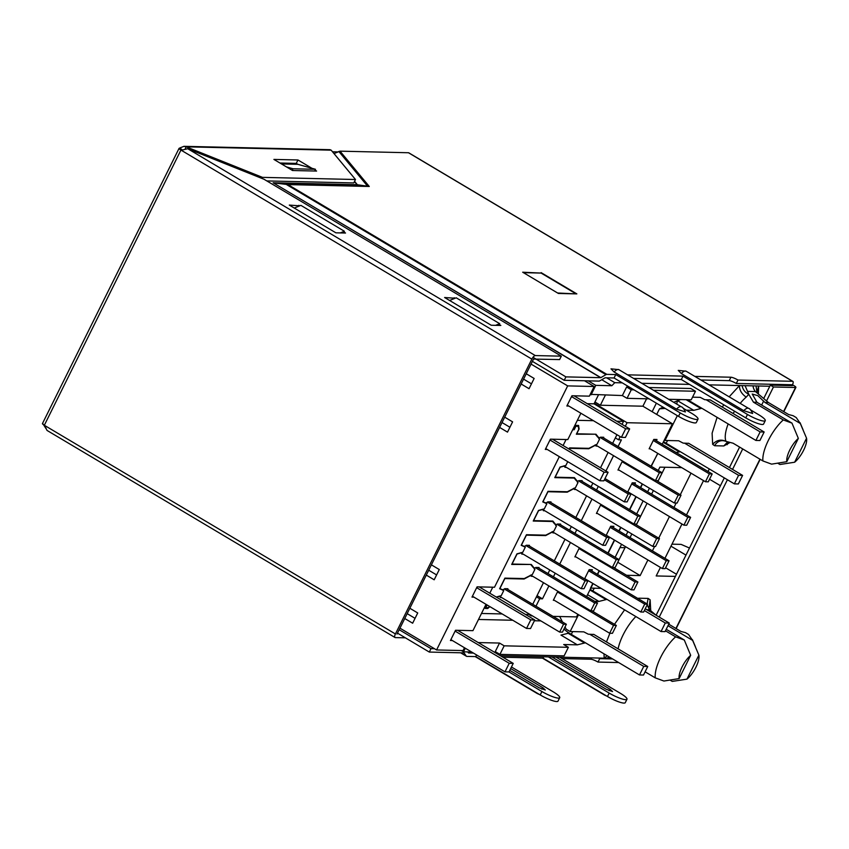<?xml version="1.0" encoding="UTF-8"?>
<svg xmlns="http://www.w3.org/2000/svg" width="849" height="849" viewBox="0 0 849 849"><rect width="100%" height="100%" fill="white"/><g stroke="black" fill="none" stroke-linecap="round" stroke-linejoin="round"><path stroke-width="1.27" d="M777.843 463.257L779.934 464.509L794.632 462.227A16.418 6.028 120.8 0 0 803.6 450.299A16.418 6.028 120.8 0 0 806.55 438.222L800.299 423.481L796.235 417.57L793.125 415.713L788.625 414.545L768.43 402.532L755.44 391.559A9.721 8.851 91.3 0 1 753.042 385.86L769.799 386.242M665.457 630.796L675.602 636.835A29.535 10.857 120.8 0 0 660.713 657.232A29.535 10.857 120.8 0 0 655.248 677.852L645.102 671.824M768.43 402.532L764.96 402.458L800.299 423.481L800.087 422.738M670.169 680.155L672.259 681.407L686.958 679.136A16.418 6.028 120.8 0 0 695.925 667.197A16.418 6.028 120.8 0 0 698.876 655.131L692.625 640.39L688.56 634.468L685.461 632.622L680.951 631.454L668.747 624.185M692.413 639.637L692.625 640.39L667.983 625.724M671.973 544.167L681.057 544.368L689.484 548.04M478.507 619.473L512.796 620.258M534.403 620.757L540.866 620.906M656.383 403.169L652.138 411.701M606.632 377.816L614.803 382.676L622.232 382.846M641.791 383.302L689.484 384.395M709.042 384.852L753.042 385.86M590.257 394.35L622.37 395.56L627.029 398.33L649.103 398.839M668.662 399.285L691.224 399.805L695.469 391.262L653.55 390.296M692.54 397.173L700.213 397.353L704.723 399.699L710.295 399.932M657.858 453.419L651.034 466.175M625.023 547.69L619.961 547.584M601.06 588.346L590.501 588.102L592.825 583.443M478.231 642.566L499.509 643.054L504.168 645.824L568.374 647.309L563.715 644.529L577.352 644.847L560.966 635.094L569.148 633.036M500.443 655.778L611.577 658.346M593.886 634.447L588.315 634.203L583.804 631.858L570.157 631.539L566.198 629.183L565.041 626.933M677.332 415.639L665.022 440.451L678.659 440.769L683.18 443.114L688.741 443.348M601.739 379.715L611.832 385.722L614.803 382.676M575.282 293.404L541.11 273.07L523.451 272.667L557.623 293.001L575.06 293.85M691.001 473.148L680.272 494.755M676.165 503.033L673.968 507.458M669.447 516.563L658.718 538.17M654.611 546.448L652.414 550.874M647.893 559.979L640.146 575.59L626.573 575.272M615.132 557.294L621.574 544.315M626.095 535.21L627.889 531.612M636.686 513.878L643.128 500.899M647.649 491.794L649.432 488.196M658.24 470.463L659.896 467.13L681.726 467.629M701.847 408.273L693.76 410.343L686.385 410.173M680.293 451.689L676.165 452.528M642.226 483.909L640.443 487.506M635.922 496.612L629.48 509.591M620.683 527.314L618.889 530.922M614.368 540.028L607.926 552.996M599.129 570.73L597.335 574.338M606.993 599.373L598.906 601.432L587.561 594.682M594.64 601.336L598.906 601.432M578.519 614.708L570.157 631.539M585.439 642.789L577.352 644.847M568.374 647.309L564.129 655.852L499.923 654.377L495.264 651.597L499.509 643.054M465.284 648.222L463.501 651.82L471.63 652.011M607.237 655.757L604.159 658.166L604.01 653.836M606.483 641.94L609.89 633.237M614.485 624.323L624.599 609.847M637.769 598.396L638.979 598.205A9.721 8.851 -88.7 0 0 638.65 598.927M647.087 603.936L648.137 598.418L650.132 599.808L650.727 610.718M675.411 576.397L656.192 575.951L660.426 567.429M664.947 558.324L681.98 524.013M686.491 514.918L703.524 480.598M708.045 471.503L709.308 468.956M756.926 392.535L758.635 385.987L758.39 393.83M730.098 442.456L723.815 445.948L727.742 441.841M712.661 444.356C716.524 440.058 720.971 439.071 726.012 441.374L724.101 440.811A9.721 8.851 -88.7 0 0 722.648 440.652A9.721 8.851 -88.7 0 0 714.656 445.746L712.661 444.356L712.109 433.202L717.097 417.358M722.34 407.106L723.73 404.782M729.164 396.823L739.49 385.552C739.341 390.031 741.58 393.894 746.197 397.12L748.797 394.307C745.135 392.546 742.907 389.649 742.1 385.605M611.832 385.722L595.775 385.35L591.063 394.838M622.37 395.56L626.604 387.006L629.332 387.07M648.891 387.526L690.81 388.492L695.469 391.262M757 392.609L756.024 385.924M745.082 385.679L748.797 394.307L753.456 402.193L783.277 419.937A29.535 10.857 120.8 0 0 762.911 460.954L733.09 443.21L726.012 441.374A29.535 10.857 -59.2 0 1 728.166 423.938M633.991 389.85L631.263 389.787L627.029 398.33M631.263 389.787L626.604 387.006M588.219 380.851L595.775 385.35M678.935 451.657L663.207 442.297M664.003 441.947L663.387 441.926M709.541 479.239L720.43 485.713M676.473 574.253L665.595 567.779M640.146 575.59L617.775 562.282L625.533 546.66M670.975 546.183L685.981 555.108M499.923 654.377L504.168 645.824M461.347 650.536L463.501 651.82M584.07 642.757L567.684 633.004M610.728 657.837L609.752 658.304M606.77 658.23L609.327 656.999M590.087 589.609L590.702 589.62M605.624 599.341L589.896 589.981M700.489 408.252L686.109 399.688M680.665 399.561L673.692 402.288M663.09 407.17L659.493 408.825L656.712 414.429M664.958 467.247L657.911 481.447M653.39 490.542L651.597 494.15M647.076 503.255L636.357 524.852M631.836 533.957L630.054 537.566M676.77 404.113L677.375 400.59L693.76 410.343M722.648 440.652L724.101 440.811M728.538 442.053L727.137 444.685M650.132 599.808L648.986 608.287L651.119 611.057L649.496 609.773L647.203 604.838M656.012 615.175L651.119 611.057M559.693 616.523L562.505 621.988M665.213 408.422L659.493 408.825M664.332 440.037L665.022 440.451M764.96 402.458L757.828 395.655L752.225 394.032L756.937 402.267L753.456 402.193M783.277 419.937L791.968 423.12L798.347 438.402A16.418 6.028 120.8 0 0 786.79 461.686L771.603 464.138L762.911 460.954M791.968 423.12L756.937 402.267M655.248 677.852L663.929 681.036L679.115 678.584L690.672 655.301A16.418 6.028 120.8 0 0 679.115 678.584M675.602 636.835L684.294 640.019L690.672 655.301M666.221 629.268L684.294 640.019M798.347 438.402L786.79 461.686M794.632 462.227L806.55 438.222M698.876 655.131L686.958 679.136M684.538 443.146L738.588 475.313L742.599 475.398L688.55 443.242M710.104 399.826L764.153 431.992L759.908 440.535L755.897 440.44L687.711 399.868A17.298 3.269 -153.6 0 1 687.467 399.72M742.599 475.398L738.354 483.951L734.343 483.856L738.588 475.313M667.537 440.504L666.168 443.284L734.343 483.856M666.168 443.284A17.298 3.269 -153.6 0 1 663.536 441.639M755.897 440.44L760.142 431.897L706.092 399.73M764.153 431.992L760.142 431.897M589.684 634.235L643.733 666.401L647.745 666.497L593.695 634.33M645.251 608.775L669.288 623.081L665.054 631.624L661.042 631.539L592.857 590.957A17.298 3.269 -153.6 0 1 590.225 589.312M647.745 666.497L643.5 675.04L639.488 674.944L643.733 666.401M572.682 631.603L571.303 634.373L639.488 674.944M571.303 634.373A17.298 3.269 -153.6 0 1 564.001 629.035M661.042 631.539L665.276 622.986L644.37 610.548M669.288 623.081L665.276 622.986M653.263 440.504L709.361 473.891L705.455 481.754L649.358 448.368M705.455 481.754L708.268 481.818L712.173 473.954L709.361 473.891M712.173 473.954L654.144 439.421M631.709 483.919L687.807 517.306L683.901 525.17L627.804 491.783M683.901 525.17L686.714 525.234L690.619 517.37L687.807 517.306M690.619 517.37L632.59 482.837M622.105 461.739L678.202 495.126L674.297 502.99L618.199 469.603M674.297 502.99L677.109 503.054L681.015 495.19L678.202 495.126M681.015 495.19L656.532 480.619M610.155 527.335L666.263 560.722L662.358 568.575L606.26 535.199M662.358 568.575L665.16 568.65L669.065 560.786L666.263 560.722M669.065 560.786L611.036 526.253M591.88 610.866L616.353 625.437L612.458 633.301L609.646 633.237L553.548 599.85M557.453 591.986L613.551 625.373L609.646 633.237M616.353 625.437L613.551 625.373M600.551 505.155L656.648 538.542L652.743 546.406L596.645 513.019M652.743 546.406L655.555 546.469L659.461 538.606L656.648 538.542M659.461 538.606L634.978 524.035M588.612 570.751L644.709 604.127L640.804 611.991L584.706 578.615M640.804 611.991L643.616 612.055L647.511 604.201L644.709 604.127M647.511 604.201L589.493 569.668M578.997 548.571L635.094 581.958L631.2 589.822L575.091 556.435M631.2 589.822L634.001 589.885L637.907 582.021L635.094 581.958M637.907 582.021L613.434 567.45M594.937 401.991L600.36 405.228L605.358 395.167M537.056 595.605L542.479 598.832L548.9 585.906M553.421 576.8L555.204 573.202M559.724 564.097L570.454 542.49M574.975 533.384L576.758 529.787M581.278 520.681L592.008 499.074M596.518 489.969L598.312 486.371M605.931 471.015L613.551 455.658M618.072 446.563L621.394 439.878L618.581 439.814L615.345 437.893M646.588 398.775L642.895 406.204L672.408 423.768L627.061 422.717L625.289 426.294M553.06 616.363L576.535 616.905L577.829 614.294M586.627 596.56L593.069 583.592M597.59 574.486L599.373 570.878M608.181 553.155L614.623 540.176M619.144 531.071L620.927 527.473M629.735 509.74L636.177 496.761M640.687 487.655L642.481 484.057M651.279 466.324L657.72 453.345M662.241 444.239L672.408 423.768M584.568 578.88L589.153 569.658L592.358 569.732L591.732 570.995M585.502 579.082L584.887 579.071M554.333 600.317L553.325 600.296L557.825 591.222M606.122 535.464L610.696 526.242L613.912 526.316L613.286 527.579M607.046 535.666L606.43 535.655M575.887 556.902L574.879 556.88L579.379 547.807M627.676 492.049L632.25 482.826L635.466 482.901L634.829 484.174M628.6 492.25L627.984 492.24M597.441 513.486L596.423 513.465L600.933 504.391M650.154 448.834L649.135 448.813L653.804 439.411L657.009 439.485L656.383 440.758M618.995 470.081L617.976 470.049L622.487 460.975M542.479 598.832L539.667 598.768L535.984 606.207M527.951 613.944L531.187 615.865L531.463 615.313M531.187 615.865L532.44 615.896M620.163 436.619L618.581 439.814M536.441 596.847L539.667 598.768M600.36 405.228L642.895 406.204M627.061 422.717L594.321 403.233M549.696 501.886L609.465 537.449L605.56 545.313L602.748 545.249L542.352 509.304M609.465 537.449L606.653 537.385L602.748 545.249M547.425 502.141L606.653 537.385M506.588 588.718L566.357 624.28L562.452 632.144L559.65 632.081L499.244 596.136M566.357 624.28L563.545 624.217L559.65 632.081M504.317 588.973L563.545 624.217M537.746 567.482L597.516 603.045L593.61 610.909L590.808 610.845L530.742 575.102M535.39 567.684L594.714 602.981L590.808 610.845M597.516 603.045L594.714 602.981M559.3 524.066L619.07 559.629L615.164 567.493L612.362 567.429L552.296 531.686M556.944 524.268L616.257 559.565L612.362 567.429M619.07 559.629L616.257 559.565M580.854 480.651L640.624 516.213L636.718 524.077L633.906 524.013L573.839 488.271M578.498 480.852L637.811 516.15L633.906 524.013M640.624 516.213L637.811 516.15M602.408 437.235L662.167 472.797L658.272 480.661L655.46 480.598L595.393 444.855M600.041 437.437L659.365 472.734L655.46 480.598M662.167 472.797L659.365 472.734M528.142 545.302L587.911 580.865L584.006 588.728L581.194 588.665L520.798 552.72M587.911 580.865L585.099 580.801L581.194 588.665M525.871 545.557L585.099 580.801M604.997 478.56L631.009 494.044L627.114 501.897L624.302 501.833L563.895 465.889M604.382 479.791L628.207 493.98L624.302 501.833M631.009 494.044L628.207 493.98M587.264 403.668L594.035 403.827L598.407 395.008M594.035 403.827L623.537 421.38L622.052 424.373M616.936 434.688L612.649 443.327M608.128 452.432L600.508 467.788M592.889 483.145L591.095 486.742M586.574 495.848L575.855 517.455M571.335 526.56L569.541 530.158M565.02 539.264L554.301 560.871M549.781 569.966L547.998 573.574M543.477 582.679L532.748 604.286M528.227 613.381L527.664 614.527L525.542 614.474M481.489 613.466L502.173 613.944M566.347 467.353L564.946 467.321A6.803 2.494 120.8 0 0 564.383 466.377A6.803 2.494 120.8 0 0 563.386 466.303L560.128 467.205L555.161 477.202L574.423 477.647L576.864 480.693A6.803 2.494 120.8 0 0 577.118 480.916A6.803 2.494 120.8 0 0 578.965 480.608L582.17 480.683L581.883 481.266M575.951 489.523L574.55 489.491A6.803 2.494 120.8 0 0 574.2 489.13A6.803 2.494 120.8 0 0 572.576 489.311L567.217 492.176L547.955 491.73L542.989 501.727L545.281 502.767A6.803 2.494 120.8 0 0 547.807 501.844L551.012 501.918L550.725 502.502M544.793 510.758L543.392 510.727A6.803 2.494 120.8 0 0 542.829 509.782A6.803 2.494 120.8 0 0 541.832 509.718L538.574 510.62L533.618 520.617L552.869 521.063L555.31 524.098A6.803 2.494 120.8 0 0 555.575 524.332A6.803 2.494 120.8 0 0 557.411 524.024L560.627 524.098L560.329 524.682M554.408 532.939L552.996 532.907A6.803 2.494 120.8 0 0 552.646 532.546A6.803 2.494 120.8 0 0 551.033 532.726L545.663 535.592L526.401 535.146L521.435 545.143L523.737 546.172A6.803 2.494 120.8 0 0 526.253 545.26L529.458 545.334L529.171 545.918M523.239 554.174L521.838 554.142A6.803 2.494 120.8 0 0 521.286 553.198A6.803 2.494 120.8 0 0 520.278 553.134L517.03 554.036L512.064 564.033L531.325 564.479L533.756 567.514A6.803 2.494 120.8 0 0 534.021 567.748A6.803 2.494 120.8 0 0 535.857 567.429L539.073 567.503L538.786 568.087M532.854 576.354L531.453 576.322A6.803 2.494 120.8 0 0 531.092 575.962A6.803 2.494 120.8 0 0 529.479 576.142L524.109 579.007L504.847 578.562L499.891 588.559L502.183 589.588A6.803 2.494 120.8 0 0 504.699 588.675L507.914 588.75L507.617 589.333M501.695 597.59L500.294 597.558A6.803 2.494 120.8 0 0 499.732 596.614A6.803 2.494 120.8 0 0 498.734 596.55L496.463 597.176M489.884 606.632L487.708 608.51L485.225 608.446L486.965 604.944L485.724 604.913M623.537 421.38L616.767 421.231M593.409 420.69L577.362 420.319M573.117 428.862L574.359 428.894L576.1 425.391L578.583 425.445L579.092 429L576.715 433.786L595.977 434.232L598.418 437.277A6.803 2.494 120.8 0 0 598.672 437.5A6.803 2.494 120.8 0 0 600.519 437.193L603.724 437.267L603.437 437.851M597.505 446.107L596.104 446.075A6.803 2.494 120.8 0 0 595.754 445.714A6.803 2.494 120.8 0 0 594.13 445.905L588.76 448.76L569.499 448.314L569.117 449.11M588.007 448.314L588.76 448.76M566.453 491.73L567.217 492.176M544.909 535.146L545.663 535.592M523.355 578.551L524.109 579.007M485.999 604.371L486.965 604.944M486.201 607.608L487.708 608.51M567.748 461.665L565.88 465.432L560.053 467.035L554.79 477.626L574.136 478.072L578.031 482.487L575.484 487.613L567.344 491.751L548.008 491.306L542.744 501.897L546.873 503.722L544.326 508.848L538.499 510.44L533.236 521.042L552.582 521.488L556.477 525.902L553.93 531.028L545.79 535.157L526.454 534.721L521.19 545.313L525.319 547.138L522.772 552.264L516.945 553.856L511.692 564.458L530.275 564.458M552.582 521.488L551.829 521.042M574.136 478.072L573.372 477.626M568.989 449.036L569.552 447.89L588.898 448.336L597.038 444.197L599.585 439.071L598.832 438.625M572.693 429.721L574.168 429.753L575.909 426.251L578.243 426.304L578.763 429.339L576.344 434.21L594.926 434.21M496.219 597.027L501.218 595.68L503.765 590.554L499.637 588.728L504.9 578.127L524.247 578.572L532.387 574.444L534.923 569.318L531.028 564.903M595.68 434.656L599.585 439.071M566.071 439.527L563.099 445.523M492.77 587.211L489.788 593.207M485.702 607.491L487.177 605.019M485.893 607.597L488.217 607.651L489.618 606.473M534.923 569.318L534.18 568.872M524.915 547.127L522.05 545.419M556.477 525.902L555.734 525.457M546.469 503.712L543.604 502.003M578.031 482.487L577.288 482.041M576.726 425.402L578.243 426.304M574.168 429.753L573.022 429.074M503.372 590.543L500.496 588.835M525.319 547.138L523.621 546.13M546.873 503.722L545.175 502.714M503.765 590.554L502.077 589.546M549.972 440.015L604.085 472.214L608.096 472.309L552.497 439.22M574.041 395.804L629.65 428.894L625.405 437.437L621.394 437.341L567.281 405.143M531.474 383.833L523.568 379.132M608.096 472.309L603.851 480.852L599.84 480.757L604.085 472.214M502.024 422.547L509.92 427.249M545.727 448.559L599.84 480.757M621.394 437.341L625.639 428.798L571.526 396.6M629.65 428.894L625.639 428.798M455.117 631.104L509.22 663.302L513.231 663.398L457.632 630.308M479.186 586.892L534.785 619.982L530.54 628.525L526.529 628.44L472.426 596.231M436.609 574.922L428.713 570.22M513.231 663.398L508.997 671.941L504.985 671.856L509.22 663.302M407.159 613.636L415.055 618.337M450.872 639.647L504.985 671.856M526.529 628.44L530.774 619.887L476.66 587.688M534.785 619.982L530.774 619.887M426.294 575.091L434.189 579.793L439.283 569.541L431.388 564.84M521.159 384.003L529.054 388.704L534.138 378.452L526.242 373.751M499.605 427.418L507.5 432.12L512.594 421.857L504.699 417.167M404.74 618.507L412.646 623.208L417.729 612.957L409.834 608.255M531.039 364.094L567.673 385.892L436.577 649.963L399.953 628.164M473.954 597.144L471.991 597.102L477.085 586.85L494.5 587.243L559.332 456.645M568.809 406.055L566.856 406.013L571.939 395.751L589.355 396.154L594.151 386.497L567.673 385.892M547.265 449.471L545.302 449.429L550.396 439.166L567.811 439.57L580.875 413.24M452.4 640.56L450.437 640.517L455.531 630.266L472.946 630.658L486.021 604.329M464.467 647.745L463.066 650.578L436.577 649.963M594.151 386.497L584.515 380.766M509.782 670.349L538.998 687.732L545.291 690.014L543.02 687.828L510.663 668.577M551.956 656.967L606.25 689.282L612.543 691.564L610.272 689.377L555.968 657.062M294.274 208.047L300.907 205.373L344.397 231.257L343.537 232.987M532.992 357.291L565.912 376.882L564.214 380.299L532.397 361.366M354.468 181.569L357.058 184.7L273.123 182.768L600.668 377.678L565.912 376.882M279.937 163.019L296.269 163.39L297.829 164.313L281.486 163.942M340.279 232.913L344.397 231.257M297.829 164.313L315.478 169.291L293.011 168.771L286.548 166.945M314.618 171.02L315.478 169.291M293.011 168.771L292.226 170.331M449.588 300.472L456.21 297.797L499.7 323.681L498.841 325.411M495.583 325.337L499.7 323.681M792.467 384.767L736.295 383.472L737.993 380.055L792.563 381.307A3.884 1.433 -59.2 0 1 792.86 381.381A3.884 1.433 -59.2 0 1 792.467 384.767L794.027 385.69A3.884 0.732 26.4 0 1 795.906 387.377A3.884 0.732 26.4 0 1 795.524 387.494L773.46 386.995L770.351 385.138L763.782 398.361M659.227 617.096L727.423 479.738M732.538 469.412L742.705 448.93M766.583 400.845L773.46 386.995M739.606 447.083L729.429 467.566M724.314 477.881L656.128 615.249M790.865 384.724L792.425 385.648L770.351 385.138M543.689 656.776L543.02 658.145L502.852 657.222M511.459 666.985L553.145 691.786A13.605 2.568 -153.6 0 1 559.714 697.708A13.605 2.568 -153.6 0 1 541.917 691.532L508.997 671.941M591.604 657.879L590.925 659.249A5.826 1.104 -153.6 0 1 597.993 662.071L618.656 662.549M612.607 658.951L599.691 658.654A5.826 1.104 26.4 0 0 598.609 658.039M597.993 662.071L599.691 658.654M590.925 659.249L561.996 658.58M559.576 657.147L620.407 693.336A13.605 2.568 -153.6 0 1 626.965 699.258A13.605 2.568 -153.6 0 1 609.168 693.081L548.348 656.882M626.965 699.258L625.267 702.675A13.605 2.568 -153.6 0 1 607.47 696.498L609.168 693.081M543.02 658.145L607.47 696.498M559.714 697.708L558.016 701.125A13.605 2.568 -153.6 0 1 540.219 694.949L475.769 656.595L466.844 656.394A4.861 1.783 120.8 0 1 466.483 656.288L460.593 652.785M332.511 151.791L337.785 151.907M182.015 149.753L179.426 148.267A3.884 0.732 26.4 0 0 179.054 148.384A3.884 0.732 26.4 0 0 180.933 150.071L44.328 425.264L395.411 633.97A4.086 1.496 120.8 0 0 395.008 637.514A4.086 1.496 120.8 0 0 395.316 637.599L405.376 637.822M792.86 381.381L408.783 152.82A3.884 1.433 120.8 0 0 408.486 152.746L340.014 151.164L334.007 153.595M680.219 412.922A13.605 2.568 26.4 0 0 698.016 419.109L696.318 422.526A13.605 2.568 -153.6 0 1 678.521 416.35L680.219 412.922L615.758 374.568L606.844 374.367L287.96 184.604L273.59 182.875L357.44 184.806L354.574 181.346M287.96 184.604L369.273 186.472L357.058 184.7M676.504 409.112L685.408 411.935C683.859 408.687 682.49 406.979 681.28 406.798A9.392 3.449 120.8 0 0 680.58 406.607A9.392 3.449 120.8 0 0 676.504 409.112L614.071 371.958A9.392 3.449 -59.2 0 1 618.146 369.453A9.392 3.449 -59.2 0 1 618.847 369.644L681.28 406.798M618.847 369.644L610.993 368.837L614.071 371.958M743.756 410.661L752.66 413.484C751.11 410.237 749.741 408.528 748.531 408.348A9.392 3.449 120.8 0 0 747.831 408.157A9.392 3.449 120.8 0 0 743.756 410.661L681.322 373.507A9.392 3.449 -59.2 0 1 685.398 371.002A9.392 3.449 -59.2 0 1 686.098 371.193L748.531 408.348M686.098 371.193L678.245 370.387L681.322 373.507M683.01 376.118L747.47 414.471A13.605 2.568 26.4 0 0 765.267 420.648L763.569 424.076A13.605 2.568 -153.6 0 1 745.772 417.888L681.322 379.535L683.01 376.118L627.581 374.844M681.322 379.535L633.63 378.442M765.267 420.648A13.605 2.568 26.4 0 0 758.698 414.737L750.378 409.78M736.295 383.472A5.826 1.104 26.4 0 0 729.227 380.639L700.881 379.991M737.993 380.055A5.826 1.104 26.4 0 0 730.925 377.221L694.832 376.394M460.742 652.796L466.25 656.065A4.861 1.783 120.8 0 0 466.483 656.288M468.415 652.902L467.767 651.915M473.445 653.083L468.542 652.966M476.576 654.95L475.769 656.595M466.25 656.065L464.063 652.87L429.307 652.064L431.005 648.647L399.179 629.714M434.497 648.732L431.005 648.647M182.047 149.742L179.839 147.97L179.426 148.437M179.839 147.97L183.957 146.325L186.154 146.824L185.284 148.586M183.957 146.325L329.996 149.689L331.174 150.167L355.487 179.51L262.479 177.367L186.154 146.824L331.174 150.167M44.328 425.264A3.884 0.732 -153.6 0 1 42.45 423.566L179.054 148.384M180.996 150.337L187.725 148.724L264.05 179.277L561.306 356.166L535.305 355.572A4.086 1.496 120.8 0 0 531.845 359.116L180.933 150.071M395.008 637.514L47.003 430.411L44.562 425.179M531.845 359.116L395.411 633.97M397.014 634.086L533.533 359.074L559.618 359.583L561.306 356.166M42.928 423.789L46.154 428.851M698.016 419.109A13.605 2.568 26.4 0 0 691.447 413.187L683.116 408.231M541.131 272.635L576.853 293.892L558.398 293.467L522.676 272.211L540.919 273.07M606.844 374.367A4.861 1.783 120.8 0 0 605.942 374.653L600.848 377.625L273.123 182.768M678.521 416.35L614.06 377.985L615.758 374.568M564.214 380.299L598.97 381.095A4.861 1.783 120.8 0 0 599.861 380.808L605.146 377.784L614.06 377.985M397.491 633.131L429.307 652.064M315.053 170.14L316.603 171.063L292.534 170.511L273.898 159.421L297.967 159.973L311.944 168.293M266.83 180.933L353.789 182.928L355.487 179.51M499.276 324.53L500.825 325.454L491.2 325.231L444.611 297.511L455.106 298.243M343.972 232.106L345.522 233.029L335.896 232.817L289.297 205.087L299.793 205.829M297.967 159.973L296.269 163.39M262.479 177.367L261.948 178.428M298.933 205.309L298.392 206.392M454.236 297.734L453.695 298.816M618.114 648.859A29.535 10.857 -59.2 0 1 623.124 634.872A29.535 10.857 -59.2 0 1 635.859 616.544M786.758 385.52L785.198 384.597M638.979 598.205L648.137 598.418M723.815 445.948L714.656 445.746M747.481 391.378L755.44 391.559M733.175 413.548A29.535 10.857 -59.2 0 1 734.565 411.224M740.19 403.381A29.535 10.857 -59.2 0 1 746.197 397.12M646.821 609.709L649.496 609.773M761.649 405.069L763.676 400.983M594.236 588.187L592.857 590.957M576.864 480.693L575.622 479.95M555.31 524.098L554.079 523.366M533.756 567.514L532.525 566.782M598.418 437.277L597.176 436.535M675.921 628.451L759.94 459.182M783.585 411.553L795.524 387.494M536.759 692.89A9.392 3.449 120.8 0 0 537.332 693.569L475.175 656.585M604.01 694.44A9.392 3.449 120.8 0 0 604.594 695.119L542.426 658.134M541.832 689.176A5.508 2.027 120.8 0 0 543.02 687.828M609.083 690.725A5.508 2.027 120.8 0 0 610.272 689.377M541.917 691.532L540.219 694.949M605.942 374.653L285.625 184.031L367.373 185.92L338.815 151.451M369.273 186.472L340.014 151.164M792.563 381.307L408.486 152.746M747.47 414.471L745.772 417.888M729.227 380.639L730.925 377.221M187.725 148.724L535.305 355.572M803.037 429.7L800.14 422.887M695.363 646.598L692.476 639.785M785.41 384.597L786.959 385.52M756.862 392.429L757.637 393.236M595.754 445.714L594.82 445.163M577.118 480.916L575.739 480.088M574.2 489.13L573.266 488.578M555.575 524.332L554.185 523.504M552.646 532.546L551.712 531.994M534.021 567.748L532.631 566.92M531.092 575.962L530.169 575.41M598.672 437.5L597.282 436.673M564.383 466.377L563.683 465.952M542.829 509.782L542.14 509.368M521.286 553.198L520.586 552.784M499.732 596.614L499.032 596.2M676.154 628.6L760.184 459.33M783.829 411.691L795.906 387.377M539.465 694.503L537.332 693.569M606.717 696.053L604.594 695.119"/></g></svg>
